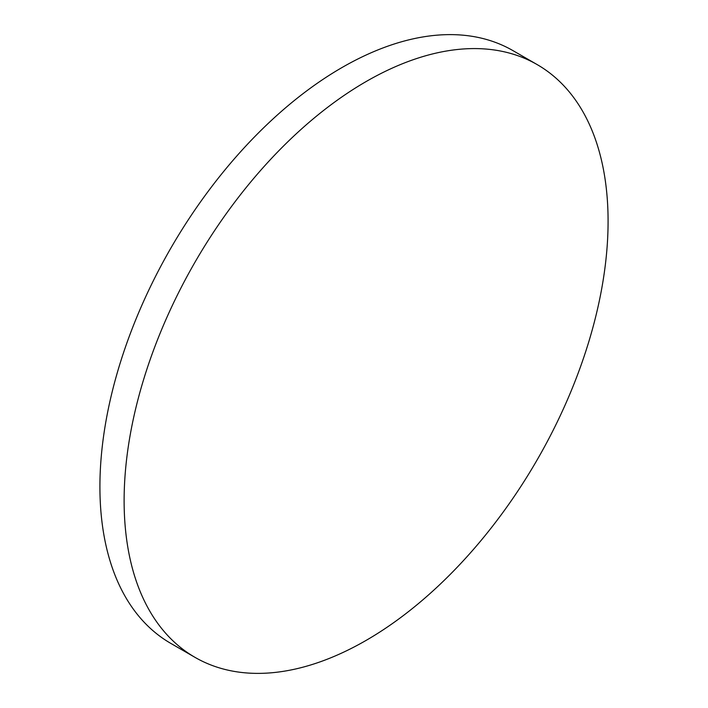 <?xml version="1.0" encoding="UTF-8"?>
<svg xmlns="http://www.w3.org/2000/svg" width="708" height="708" viewBox="0 0 708 708"><rect width="100%" height="100%" fill="white"/><g stroke="black" fill="none" stroke-linecap="round" stroke-linejoin="round"><path stroke-width="1.06" d="M366.098 81.562A342.221 197.576 120 0 0 142.538 383.134A342.221 197.576 120 0 0 194.992 657.351A342.221 197.576 120 0 0 366.098 640.404A342.221 197.576 120 0 0 589.667 338.84A342.221 197.576 120 0 0 537.204 64.614A342.221 197.576 120 0 0 366.098 81.562M537.204 64.614L513.008 50.649A342.221 197.576 120 0 0 341.902 67.596A342.221 197.576 120 0 0 118.333 369.16A342.221 197.576 120 0 0 170.796 643.386L194.992 657.351"/></g></svg>
